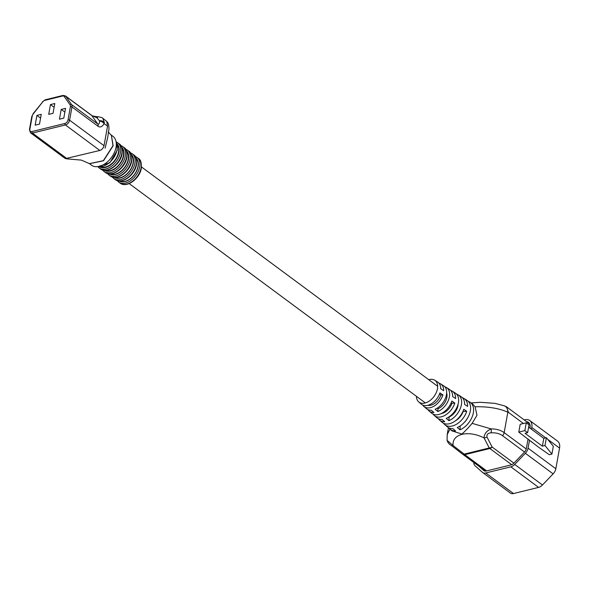<?xml version="1.0" encoding="UTF-8"?>
<svg xmlns="http://www.w3.org/2000/svg" width="589" height="589" viewBox="0 0 589 589"><rect width="100%" height="100%" fill="white"/><g stroke="black" fill="none" stroke-linecap="round" stroke-linejoin="round"><path stroke-width="0.88" d="M451.226 402.707L451.962 403.251A11.25 7.208 126.5 0 1 441.971 413.426A11.25 7.208 126.5 0 1 441.22 413.574M439.512 394.026L440.859 395.028A11.25 7.208 126.5 0 1 430.861 405.203A11.25 7.208 126.5 0 1 427.82 405.306M462.939 411.38L463.072 411.475A11.25 7.208 126.5 0 1 455.753 420.568M464.301 422.423A11.25 7.208 -53.5 0 0 467.681 417.859M456.593 394.137A15.697 10.057 126.5 0 1 458.198 394.858A15.697 10.057 126.5 0 1 461.386 404.79A15.697 10.057 126.5 0 1 448.965 420.686L449.054 417.027A11.25 7.208 -53.5 0 0 457.955 405.637A11.25 7.208 -53.5 0 0 458.124 404.025M444.85 386.826A14.6 9.35 126.5 0 1 446.469 387.54A14.6 9.35 126.5 0 1 449.429 396.772A14.6 9.35 126.5 0 1 437.877 411.556L437.944 408.795A11.25 7.208 -53.5 0 0 446.845 397.406A11.25 7.208 -53.5 0 0 446.646 393.04M437.944 408.795L437.148 408.206M448.789 427.835A16.801 10.764 -53.5 0 0 449.959 429.153L451.903 430.839L461.872 434.049C464.743 431.59 468.159 428.026 472.128 423.351L491.064 428.895C496.38 428.888 500.746 430.132 504.169 432.628L507.843 412.182C498.957 408.287 488.045 406.476 475.109 406.763L476.987 415.252L472.128 423.351M447.206 434.63L449.952 429.138M448.457 427.666L447.206 434.616L447.088 440.351L453.051 445.505A4.285 1.465 127.7 0 1 451.689 445.726L451.689 445.726A4.285 1.465 127.7 0 1 451.638 445.674M446.469 387.54L449.4 389.373A14.872 9.527 126.5 0 1 452.646 396.574L455.643 398.539A15.152 9.704 -53.5 0 0 452.33 391.199A15.152 9.704 -53.5 0 0 450.725 390.478M428.763 379.691A13.495 8.644 126.5 0 1 434.734 380.222L437.664 382.047A13.775 8.82 126.5 0 1 440.675 388.718L443.672 390.684A14.048 8.997 -53.5 0 0 440.601 383.881A14.048 8.997 -53.5 0 0 438.974 383.174M458.198 394.858L461.135 396.691A15.977 10.234 126.5 0 1 464.625 404.429L467.614 406.395A16.249 10.411 -53.5 0 0 464.066 398.525A16.249 10.411 -53.5 0 0 462.468 397.789M434.734 380.222A13.495 8.644 126.5 0 1 437.472 388.755A13.495 8.644 126.5 0 1 429.499 400.903A13.495 8.644 126.5 0 1 418.683 401.882A13.495 8.644 126.5 0 1 416.445 396.331M437.877 411.556L435.109 409.274A14.327 9.174 -53.5 0 0 446.44 394.77A14.327 9.174 -53.5 0 0 443.532 385.707L440.601 383.881M448.965 420.686L446.197 418.404A15.424 9.88 -53.5 0 0 458.397 402.788A15.424 9.88 -53.5 0 0 455.268 393.032L452.33 391.199M468.336 401.44A16.801 10.764 126.5 0 1 469.934 402.184A16.801 10.764 126.5 0 1 473.342 412.808A16.801 10.764 126.5 0 1 460.053 429.815L457.278 427.533A16.529 10.587 -53.5 0 0 470.353 410.805A16.529 10.587 -53.5 0 0 467.003 400.351L464.066 398.525M475.109 406.763L472.238 403.62L469.934 402.184M427.96 409.635A14.6 9.35 -53.5 0 0 429.109 410.975A14.6 9.35 -53.5 0 0 433.968 412.514L431.273 410.216A14.327 9.174 126.5 0 1 426.502 408.7L423.896 406.432A14.048 8.997 126.5 0 1 422.755 405.085M438.371 418.735A15.697 10.057 -53.5 0 0 439.534 420.06A15.697 10.057 -53.5 0 0 444.761 421.717L442.059 419.42A15.424 9.88 126.5 0 1 436.928 417.792L434.321 415.517A15.152 9.704 126.5 0 1 433.165 414.185M449.959 429.153A16.801 10.764 -53.5 0 0 455.555 430.927L452.853 428.623A16.529 10.587 126.5 0 1 447.353 426.878L444.747 424.61A16.249 10.411 126.5 0 1 443.583 423.285M440.859 395.028L442.906 394.924L439.924 392.878A13.775 8.82 -53.5 0 1 431.391 403.759A13.775 8.82 -53.5 0 1 421.29 404.157L418.683 401.882M442.906 394.924A14.048 8.997 126.5 0 1 434.203 406.027A14.048 8.997 126.5 0 1 423.896 406.432M463.072 411.475L466.731 411.299L463.757 409.252A15.977 10.234 -53.5 0 1 453.861 421.871A15.977 10.234 -53.5 0 1 442.14 422.335L439.534 420.06M466.731 411.299A16.249 10.411 126.5 0 1 456.666 424.139A16.249 10.411 126.5 0 1 444.747 424.61M451.962 403.251L454.818 403.112L451.844 401.065A14.872 9.527 -53.5 0 1 442.626 412.815A14.872 9.527 -53.5 0 1 431.715 413.25L429.109 410.975M454.818 403.112A15.152 9.704 126.5 0 1 445.431 415.083A15.152 9.704 126.5 0 1 434.321 415.517M486.978 436.986A4.285 2.798 -27.3 0 1 484.048 437.885C476.206 434.056 468.888 432.863 462.093 434.307C455.628 436.125 452.61 439.858 453.051 445.505L464.184 454.126L489.245 447.964L484.048 437.885C484.232 433.909 486.573 430.912 491.064 428.895A4.285 1.841 86.8 0 1 491.101 432.827C487.92 433.099 486.543 434.483 486.978 436.986L492.176 447.066L513.888 463.145M471.178 402.957L480.168 402.294L494.863 403.347L504.294 405.799A8.57 6.273 110.9 0 1 507.843 412.182L508.506 412.433L506.503 406.808L529.725 424.006M524.549 452.021L502.527 435.713C499.56 433.548 495.754 432.591 491.101 432.827M504.294 405.799L506.503 406.808M511.694 464.699L489.842 448.516L464.773 454.679A4.285 2.606 76.2 0 1 464.184 454.126A4.285 1.465 127.7 0 1 462.821 454.34A4.285 1.465 127.7 0 1 462.77 454.296L451.748 445.763M489.245 447.964A4.285 2.798 -27.3 0 0 492.176 447.066A4.285 2.746 126.5 0 1 489.842 448.516A4.285 2.606 76.2 0 1 489.245 447.964M460.053 429.815L460.142 425.98M440.668 387.952A11.25 7.208 126.5 0 1 441.124 389.012M524.232 419.935L524.784 419.795A11.382 7.289 126.5 0 1 529.776 420.546A11.382 7.289 126.5 0 1 531.779 427.533L531.477 429.226M529.526 440.064L528.061 448.185A7.097 4.543 126.5 0 1 525.351 453.294L514.69 464.419A7.097 4.543 126.5 0 1 510.818 466.819L485.756 472.982A7.097 4.543 126.5 0 1 482.641 472.518A7.097 4.543 126.5 0 1 482.435 472.349L474.97 465.685A7.097 4.543 126.5 0 1 473.821 462.49M526.478 421.599A9.137 5.853 126.5 0 1 528.436 422.35A9.137 5.853 126.5 0 1 530.048 427.96L530.012 428.144M528.061 438.982L526.33 448.612A4.852 3.107 126.5 0 1 524.475 452.102L513.814 463.226A4.852 3.107 126.5 0 1 511.171 464.868L486.109 471.031A4.852 3.107 126.5 0 1 483.981 470.714A4.852 3.107 126.5 0 1 483.834 470.596L479.343 466.576M529.776 420.546L557.547 441.109A11.382 7.289 126.5 0 1 559.55 448.096L555.832 468.748A7.097 4.543 126.5 0 1 553.123 473.865L542.462 484.983A7.097 4.543 126.5 0 1 538.589 487.39L513.527 493.553A7.097 4.543 126.5 0 1 510.413 493.089L482.641 472.518M538.479 447.125L518.784 432.112L524.858 430.618L527.634 432.672L525.027 433.313L542.388 446.167L544.987 445.527L551.915 454.097L549.331 454.73L538.479 447.125M531.609 441.61L531.543 441.986M524.858 430.618L526.264 422.799L520.19 424.294L518.784 432.112M526.264 422.799L529.04 424.853L527.634 432.672M528.627 427.121L543.794 438.349L542.388 446.167M543.794 438.349L546.393 437.708L544.987 445.527M546.393 437.708L553.321 446.278L551.915 454.097M89.58 163.683L103.546 160.745L113.14 145.814L111.446 135.477M89.094 163.418L91.442 165.163A18.001 11.53 -53.5 0 0 105.748 163.227A18.001 11.53 -53.5 0 0 116.033 147.287A18.001 11.53 -53.5 0 0 112.867 136.236L110.592 134.55M65.644 158.596L99.85 150.46C102 149.709 103.392 148.126 104.025 145.697L107.544 126.142L106.756 121.415L102.788 118.271L104.363 122.416L104.091 123.587C102.265 126.804 100.263 127.71 98.076 126.296L71.976 106.962L69.59 120.193A4.498 2.879 126.5 0 1 65.416 124.956L32.454 133.062A4.498 2.879 126.5 0 1 30.481 132.768L64.915 158.272L66.763 158.853L81.334 160.105L89.462 163.624L103.355 160.672L112.978 145.697L111.402 135.418L108.273 131.929M53.047 113.302L54.806 103.524L50.47 104.592L48.71 114.369L53.047 113.302M63.789 118.131L65.548 108.361L61.212 109.421L59.452 119.199L63.789 118.131M39.5 124.102L41.259 114.332L36.923 115.4L35.163 125.17L39.5 124.102M40.575 118.109L36.923 115.4M64.864 112.131L61.212 109.421M54.129 107.301L50.47 104.592M96.986 117.8L91.869 115.628L65.769 96.302L71.608 104.643L97.708 123.97C98.775 124.632 99.423 123.683 99.666 121.113L96.986 117.8A4.498 1.2 91.7 0 1 97.803 116.747L98.267 116.769A4.498 1.509 93.6 0 0 97.185 117.866M107.544 126.142L104.091 123.587A4.498 2.945 -152.2 0 0 99.666 121.113M447.088 440.351C447.706 442.567 449.238 444.364 451.689 445.726L462.821 454.34A4.285 4.285 0 0 0 462.895 454.399A4.285 2.746 126.5 0 0 464.773 454.679L486.669 470.891M523.437 423.491L508.506 412.433M502.527 435.713A4.285 2.746 126.5 0 0 504.169 432.628L526.249 448.98M485.483 471.126L462.895 454.399A4.285 2.746 126.5 0 1 462.844 454.362M485.756 472.982L513.527 493.553M510.818 466.819L538.589 487.39M514.69 464.419L542.462 484.983M525.351 453.294L553.123 473.865M528.061 448.185L555.832 468.748M531.779 427.533L545.738 437.87M547.704 439.32L559.55 448.096M98.245 166.554A15.712 10.065 -53.5 0 0 117.049 149.775A15.712 10.065 -53.5 0 0 116.188 142.332M141.088 167.836A15.366 9.844 -53.5 0 0 138.437 158.448C140.719 159.56 141.677 162.829 141.316 168.248C139.836 178.644 126.65 188.406 120.149 183.142A15.366 9.844 -53.5 0 0 132.348 181.419A15.366 9.844 -53.5 0 0 141.088 167.836M99.548 166.82A14.534 9.306 -53.5 0 0 110.96 164.67A14.534 9.306 -53.5 0 0 118.919 152.05A14.534 9.306 -53.5 0 0 116.821 143.502M119.162 143.834L117.785 142.788A15.66 10.028 126.5 0 1 120.487 152.36A15.66 10.028 126.5 0 1 111.579 166.201A15.66 10.028 126.5 0 1 99.151 167.953L100.55 168.969A15.638 10.02 -53.5 0 0 112.963 167.217A15.638 10.02 -53.5 0 0 121.857 153.39A15.638 10.02 -53.5 0 0 119.162 143.834C121.481 144.96 122.453 148.281 122.092 153.795C120.583 164.383 107.161 174.322 100.55 168.969M104.444 170.361A14.467 9.262 -53.5 0 0 115.797 168.226A14.467 9.262 -53.5 0 0 123.727 155.665A14.467 9.262 -53.5 0 0 121.628 147.154M123.984 147.486L122.608 146.44A15.594 9.984 126.5 0 1 125.295 155.967A15.594 9.984 126.5 0 1 116.423 169.75A15.594 9.984 126.5 0 1 104.047 171.502L105.446 172.511A15.572 9.976 -53.5 0 0 117.807 170.766A15.572 9.976 -53.5 0 0 126.664 157.005A15.572 9.976 -53.5 0 0 123.984 147.486C126.289 148.612 127.261 151.918 126.9 157.41C125.398 167.946 112.035 177.841 105.446 172.511M109.333 173.895A14.401 9.218 -53.5 0 0 120.642 171.782A14.401 9.218 -53.5 0 0 128.527 159.28A14.401 9.218 -53.5 0 0 126.444 150.799M128.8 151.137L127.423 150.092A15.52 9.939 126.5 0 1 130.095 159.582A15.52 9.939 126.5 0 1 121.268 173.306A15.52 9.939 126.5 0 1 108.95 175.043L110.349 176.052A15.505 9.932 -53.5 0 0 122.652 174.322A15.505 9.932 -53.5 0 0 131.472 160.613A15.505 9.932 -53.5 0 0 128.8 151.137C131.097 152.256 132.069 155.555 131.708 161.025C130.213 171.509 116.902 181.368 110.349 176.052M114.229 177.436A14.327 9.174 -53.5 0 0 125.479 175.338A14.327 9.174 -53.5 0 0 133.335 162.888A14.327 9.174 -53.5 0 0 131.251 154.451M133.622 154.789L132.245 153.751A15.454 9.895 126.5 0 1 134.903 163.197A15.454 9.895 126.5 0 1 126.112 176.855A15.454 9.895 126.5 0 1 113.846 178.585L115.253 179.601A15.432 9.888 -53.5 0 0 127.496 177.871A15.432 9.888 -53.5 0 0 136.28 164.228A15.432 9.888 -53.5 0 0 133.622 154.789C135.904 155.908 136.869 159.192 136.515 164.633C135.021 175.073 121.776 184.887 115.253 179.601M119.118 180.97A14.261 9.137 -53.5 0 0 130.324 178.894A14.261 9.137 -53.5 0 0 138.143 166.503A14.261 9.137 -53.5 0 0 136.066 158.095M138.437 158.448L137.06 157.403A15.388 9.851 126.5 0 1 139.711 166.805A15.388 9.851 126.5 0 1 130.964 180.403A15.388 9.851 126.5 0 1 118.75 182.134L120.149 183.142M136.25 158.618A14.018 8.975 126.5 0 1 137.959 166.547A14.018 8.975 126.5 0 1 130.544 178.511A14.018 8.975 126.5 0 1 119.67 181M131.487 155.121A14.018 8.975 126.5 0 1 133.099 162.947A14.018 8.975 126.5 0 1 125.766 174.845A14.018 8.975 126.5 0 1 114.943 177.466M126.723 151.631A14.018 8.975 126.5 0 1 128.233 159.347A14.018 8.975 126.5 0 1 110.217 173.924M121.96 148.148A14.018 8.975 126.5 0 1 123.373 155.754A14.018 8.975 126.5 0 1 105.49 170.383M117.189 144.666A14.018 8.975 126.5 0 1 118.514 152.153A14.018 8.975 126.5 0 1 100.771 166.842M104.025 145.697L69.59 120.193A1.126 0.53 10.2 0 0 68.029 119.891L70.408 106.661A3.372 2.165 -53.5 0 0 70.135 104.923L64.297 96.581A3.372 2.165 -53.5 0 0 62.493 96.029L44.897 100.358A3.372 2.165 -53.5 0 0 42.725 101.882L33.198 114.001A3.372 2.165 -53.5 0 0 32.24 116.048L29.862 129.278A3.372 2.165 -53.5 0 0 31.939 131.568L64.9 123.469A3.372 2.165 -53.5 0 0 68.029 119.891M99.85 150.46L65.416 124.956A1.126 0.685 76.2 0 1 64.9 123.469M66.888 158.566L32.454 133.062A1.126 0.685 76.2 0 1 31.939 131.568M98.076 126.296A4.498 2.879 126.5 0 0 97.708 123.97L91.869 115.628A4.498 2.879 126.5 0 0 91.442 115.194L65.342 95.86A4.498 2.879 126.5 0 1 65.769 96.302A1.126 0.847 -35 0 0 64.297 96.581M104.363 122.416A4.498 3.144 -166.1 0 0 99.651 120.686M70.135 104.923A1.126 0.847 -35 0 1 71.608 104.643A4.498 2.879 126.5 0 1 71.976 106.962A1.126 0.53 10.2 0 0 70.408 106.661M32.24 116.048A1.126 0.53 10.2 0 0 31.828 116.364L29.45 129.595A1.126 0.53 10.2 0 1 29.862 129.278M31.828 116.364L33.198 114.001M33.006 113.817L42.725 101.882M42.533 101.698L45.324 99.777A1.126 0.685 76.2 0 0 44.897 100.358M65.342 95.86L62.92 95.447A1.126 0.685 76.2 0 0 62.493 96.029M116.166 142.199L116.732 143.289L117.285 150.188L109.878 162.726L98.12 166.577M117.785 142.788L116.107 141.839M122.608 146.44L120.686 145.402M127.423 150.092L125.501 149.061M132.245 153.751L130.324 152.713M137.06 157.403L135.139 156.372M107.382 138.849L105.114 148.207L107.699 137.436L108.958 128.962C108.884 125.251 108.391 123.064 107.47 122.402L106.756 121.415M91.442 115.194C91.928 115.871 94.049 116.386 97.803 116.747M98.267 116.769C101.352 117.395 102.854 117.896 102.788 118.271L102.788 118.271M117.204 180.595L118.75 182.134M112.3 177.053L113.846 178.585M107.397 173.505L108.95 175.043M102.493 169.963L104.047 171.502M97.752 166.628L99.151 167.953M29.45 129.595L30.481 132.768M62.92 95.447L45.324 99.777M141.5 166.952L437.686 386.303M129.175 183.584L425.368 402.935"/></g></svg>
